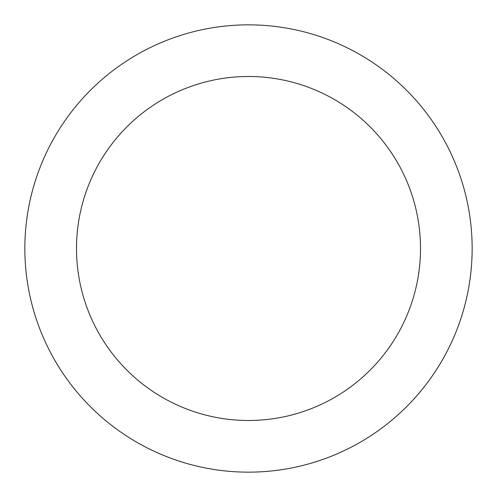 <?xml version="1.0" encoding="UTF-8"?>
<svg xmlns="http://www.w3.org/2000/svg" width="497" height="497" viewBox="0 0 497 497"><rect width="100%" height="100%" fill="white"/><g stroke="black" fill="none" stroke-linecap="round" stroke-linejoin="round"><path stroke-width="0.75" d="M248.5 24.85A223.65 223.65 0 0 1 472.15 248.5A223.65 223.65 0 0 1 248.5 472.15A223.65 223.65 0 0 1 24.85 248.5A223.65 223.65 0 0 1 248.5 24.85M248.5 420.499A171.999 171.999 0 0 1 76.501 248.5A171.999 171.999 0 0 1 248.5 76.501A171.999 171.999 0 0 1 420.499 248.5A171.999 171.999 0 0 1 248.5 420.499"/></g></svg>
